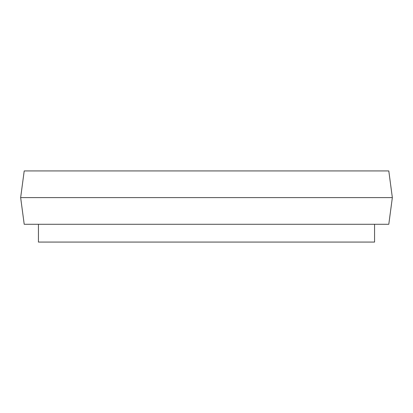 <?xml version="1.0" encoding="UTF-8"?>
<svg xmlns="http://www.w3.org/2000/svg" width="413" height="413" viewBox="0 0 413 413"><rect width="100%" height="100%" fill="white"/><g stroke="black" fill="none" stroke-linecap="round" stroke-linejoin="round"><path stroke-width="0.62" d="M388.793 170.93L24.207 170.93L20.65 197.61L392.35 197.61L388.793 170.93M392.35 197.61L388.793 224.285L24.207 224.285L20.65 197.61M38.435 224.285L38.435 242.07L374.565 242.07L374.565 224.285"/></g></svg>
